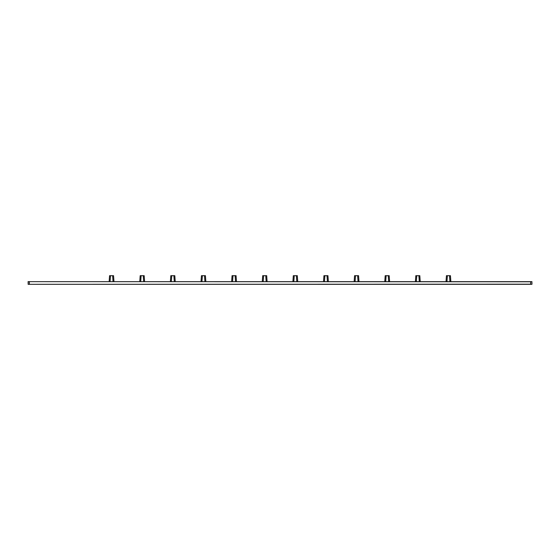 <?xml version="1.0" encoding="UTF-8"?>
<svg xmlns="http://www.w3.org/2000/svg" width="560" height="560" viewBox="0 0 560 560"><rect width="100%" height="100%" fill="white"/><g stroke="black" fill="none" stroke-linecap="round" stroke-linejoin="round"><path stroke-width="0.84" d="M113.043 281.659L112.63 275.688L109.564 275.688L109.144 281.659M112.63 275.688L113.554 275.688L113.974 281.659M143.675 281.659L143.255 275.688L140.189 275.688L139.769 281.659M143.255 275.688L144.179 275.688L144.599 281.659M174.3 281.659L173.88 275.688L170.814 275.688L170.394 281.659M173.88 275.688L174.804 275.688L175.224 281.659M204.925 281.659L204.505 275.688L201.439 275.688L201.019 281.659M204.505 275.688L205.429 275.688L205.849 281.659M235.55 281.659L235.13 275.688L232.064 275.688L231.644 281.659M235.13 275.688L236.061 275.688L236.474 281.659M266.175 281.659L265.755 275.688L262.689 275.688L262.276 281.659M265.755 275.688L266.686 275.688L267.099 281.659M296.8 281.659L296.387 275.688L293.314 275.688L292.901 281.659M296.387 275.688L297.311 275.688L297.724 281.659M327.425 281.659L327.012 275.688L323.939 275.688L323.526 281.659M327.012 275.688L327.936 275.688L328.356 281.659M358.05 281.659L357.637 275.688L354.571 275.688L354.151 281.659M357.637 275.688L358.561 275.688L358.981 281.659M388.682 281.659L388.262 275.688L385.196 275.688L384.776 281.659M388.262 275.688L389.186 275.688L389.606 281.659M419.307 281.659L418.887 275.688L415.821 275.688L415.401 281.659M418.887 275.688L419.811 275.688L420.231 281.659M449.932 281.659L449.512 275.688L446.446 275.688L446.026 281.659M449.512 275.688L450.436 275.688L450.856 281.659M531.867 284.312L530.677 284.312L532 284.179L531.867 281.659L28.133 281.659L28.133 284.312L29.323 284.179L29.323 281.792L28 281.792M530.677 284.312L28.133 284.312M532 281.792L29.323 281.659M110.068 281.659L110.488 275.688M140.693 281.659L141.113 275.688M171.318 281.659L171.738 275.688M201.95 281.659L202.363 275.688M232.575 281.659L232.988 275.688M263.2 281.659L263.613 275.688M293.825 281.659L294.245 275.688M324.45 281.659L324.87 275.688M355.075 281.659L355.495 275.688M385.7 281.659L386.12 275.688M416.325 281.659L416.745 275.688M446.957 281.659L447.37 275.688M29.323 284.312L530.677 284.179L530.677 281.659"/></g></svg>
